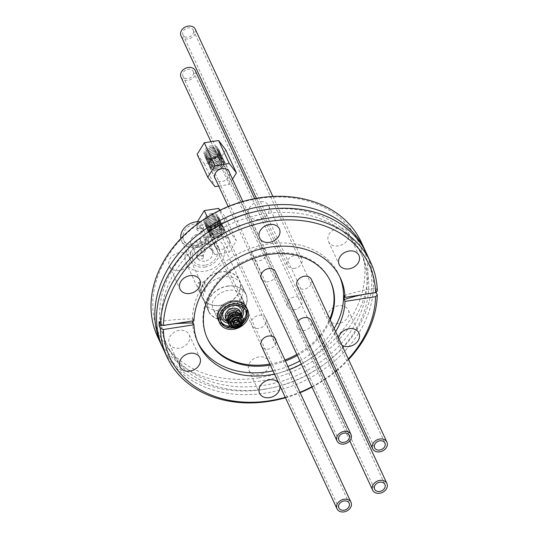 <?xml version="1.0" encoding="UTF-8"?>
<svg xmlns="http://www.w3.org/2000/svg" width="538" height="538" viewBox="0 0 538 538"><rect width="100%" height="100%" fill="white"/><g stroke="black" fill="none" stroke-linecap="round" stroke-linejoin="round"><path stroke-width="0.4" stroke-dasharray="2.69 2.02" d="M216.713 225.005A7.714 6.086 -24.9 0 1 223.714 228.051A7.714 6.086 -24.9 0 1 216.713 237.601A7.714 6.086 -24.9 0 1 209.719 234.548A7.714 6.086 -24.9 0 1 216.713 225.005M261.266 345.611L251.797 325.208A7.714 6.086 155.1 0 0 251.845 325.308A7.714 6.086 155.1 0 0 258.906 328.355A7.714 6.086 155.1 0 0 265.88 323.035L275.51 343.782A7.714 6.086 -24.9 0 1 268.536 349.101A7.714 6.086 -24.9 0 1 261.475 346.062M216.081 236.316A7.814 6.167 -24.9 0 1 208.536 231.105A7.814 6.167 -24.9 0 1 216.081 223.552A7.814 6.167 -24.9 0 1 223.633 228.771A7.814 6.167 -24.9 0 1 216.081 236.316M216.249 236.148A7.155 5.642 -24.9 0 1 210.264 228.307A7.155 5.642 -24.9 0 1 222.241 226.458A7.155 5.642 -24.9 0 1 216.249 236.148M212.12 215.018A7.814 6.167 155.1 0 0 205.583 225.604A7.814 6.167 155.1 0 0 218.657 223.579A7.814 6.167 155.1 0 0 212.12 215.018M212.449 216.774A6.543 5.158 -24.9 0 1 217.924 223.936A6.543 5.158 -24.9 0 1 206.982 225.63A6.543 5.158 -24.9 0 1 212.449 216.774M212.779 216.444A7.814 6.167 -24.9 0 1 219.322 225.005A7.814 6.167 -24.9 0 1 206.242 227.029A7.814 6.167 -24.9 0 1 212.779 216.444M213.109 218.193A6.543 5.158 -24.9 0 1 218.583 225.361A6.543 5.158 -24.9 0 1 207.641 227.049A6.543 5.158 -24.9 0 1 213.109 218.193M213.445 217.863A7.814 6.167 -24.9 0 1 219.981 226.424A7.814 6.167 -24.9 0 1 206.901 228.448A7.814 6.167 -24.9 0 1 213.445 217.863M213.774 219.618A6.543 5.158 -24.9 0 1 219.242 226.78A6.543 5.158 -24.9 0 1 208.3 228.475A6.543 5.158 -24.9 0 1 213.774 219.618M214.104 219.289A7.814 6.167 -24.9 0 1 220.641 227.85A7.814 6.167 -24.9 0 1 207.567 229.874A7.814 6.167 -24.9 0 1 214.104 219.289M214.433 221.037A6.543 5.158 -24.9 0 1 219.901 228.206A6.543 5.158 -24.9 0 1 208.959 229.894A6.543 5.158 -24.9 0 1 214.433 221.037M214.763 220.708A7.814 6.167 -24.9 0 1 221.3 229.269A7.814 6.167 -24.9 0 1 208.226 231.293A7.814 6.167 -24.9 0 1 214.763 220.708M215.092 222.463A6.543 5.158 -24.9 0 1 220.56 229.625A6.543 5.158 -24.9 0 1 209.618 231.32A6.543 5.158 -24.9 0 1 215.092 222.463M215.422 222.133A7.814 6.167 -24.9 0 1 221.959 230.694A7.814 6.167 -24.9 0 1 208.885 232.719A7.814 6.167 -24.9 0 1 215.422 222.133M215.751 223.882A6.543 5.158 -24.9 0 1 221.226 231.051A6.543 5.158 -24.9 0 1 210.284 232.739A6.543 5.158 -24.9 0 1 215.751 223.882M216.74 224.978A7.814 6.167 -24.9 0 1 223.283 233.539A7.814 6.167 -24.9 0 1 210.203 235.563A7.814 6.167 -24.9 0 1 216.74 224.978M216.767 225.099A7.727 6.093 155.1 0 0 210.304 235.563A7.727 6.093 155.1 0 0 223.23 233.559A7.727 6.093 155.1 0 0 216.767 225.099M216.787 225.032A7.855 6.194 155.1 0 0 209.659 234.756A7.855 6.194 155.1 0 0 218.112 237.561A7.855 6.194 155.1 0 0 224.373 230.277A7.855 6.194 155.1 0 0 223.909 228.139A7.855 6.194 155.1 0 0 216.787 225.032M229.699 241.744A7.855 6.194 -24.9 0 1 223.431 249.033A7.855 6.194 -24.9 0 1 214.978 246.229A7.855 6.194 -24.9 0 1 219.497 237.298A7.855 6.194 -24.9 0 1 229.235 239.612A7.855 6.194 -24.9 0 1 229.699 241.744M229.269 231.333L236.424 240.708L229.269 252.288L214.951 254.508L207.796 245.133L214.951 233.546L229.269 231.333L219.565 210.432M197.439 221.717L197.15 222.194L204.305 231.569L218.616 229.349L225.778 217.762L220.008 210.217M225.778 217.762L236.424 240.708M218.616 229.349L229.269 252.288M204.305 231.569L214.951 254.508M197.15 222.194L207.796 245.133M207.352 217.17L214.951 233.546M211.461 213.599A7.814 6.167 155.1 0 0 204.924 224.185A7.814 6.167 155.1 0 0 217.998 222.16A7.814 6.167 155.1 0 0 211.461 213.599M211.79 215.348A6.543 5.158 -24.9 0 1 217.265 222.517A6.543 5.158 -24.9 0 1 206.323 224.205A6.543 5.158 -24.9 0 1 211.79 215.348M216.249 225.684A5.656 4.459 155.1 0 0 211.125 232.685A5.656 4.459 155.1 0 0 218.132 234.346A5.656 4.459 155.1 0 0 221.38 227.924A5.656 4.459 155.1 0 0 216.249 225.684M219.107 321.717A15.447 12.179 155.1 0 0 232.712 327.037A15.447 12.179 155.1 0 0 247.056 308.745M227.345 315.456C238.879 312.087 243.539 305.725 241.32 296.377C235.604 281.73 205.879 295.53 213.364 309.35C215.98 314.165 220.634 316.203 227.345 315.456M377.293 290.917L376.022 288.173L376.022 292.201A123.404 71.245 180 0 0 361.549 294.824M163.148 348.725A112.301 88.568 155.1 0 0 265.012 393.137A112.301 88.568 155.1 0 0 373.459 282.658A112.301 88.568 155.1 0 0 366.876 254.171M285.463 397.743A112.301 88.568 155.1 0 0 300.11 392.673M312.027 387.138A112.301 88.568 155.1 0 0 335.154 372.014M336.519 370.897A112.301 88.568 155.1 0 0 348.57 359.552M157.614 336.795A112.301 88.568 155.1 0 0 259.477 381.213A112.301 88.568 155.1 0 0 361.341 242.241M162.328 346.875A112.301 88.568 155.1 0 0 263.311 389.472A112.301 88.568 155.1 0 0 366.001 252.349M272.988 370.864A78.239 61.709 155.1 0 0 287.931 366.432M299.848 360.904A78.239 61.709 155.1 0 0 322.175 344.058M323.446 342.733A78.239 61.709 155.1 0 0 334.172 328.523M274.467 374.058A78.239 61.709 155.1 0 0 289.417 369.619M301.327 364.091A78.239 61.709 155.1 0 0 323.654 347.245M324.925 345.921A78.239 61.709 155.1 0 0 335.651 331.711M193.061 320.89L193.102 318.926L193.949 320.749M339.686 276.566A78.239 61.709 155.1 0 0 338.974 274.958A78.239 61.709 155.1 0 0 242.033 251.925A78.239 61.709 155.1 0 0 197.036 340.83A78.239 61.709 155.1 0 0 197.809 342.41M285.274 397.353A109.873 86.652 155.1 0 0 299.942 392.31M311.858 386.775A109.873 86.652 155.1 0 0 334.945 371.57M336.304 370.447A109.873 86.652 155.1 0 0 348.301 358.967M338.604 338.066A10.901 8.595 155.1 0 0 339.155 342.188A10.901 8.595 155.1 0 0 341.946 345.275M279.888 385.733A10.901 8.595 155.1 0 0 279.377 384.145A10.901 8.595 155.1 0 0 278.489 382.726M251.797 253.25A7.714 6.086 -24.9 0 1 258.839 247.924A7.714 6.086 -24.9 0 1 265.833 250.97A7.714 6.086 -24.9 0 1 265.88 251.071A7.855 6.194 -24.9 0 1 265.967 251.246A7.855 6.194 -24.9 0 1 261.448 260.177A7.855 6.194 -24.9 0 1 251.71 257.863A7.855 6.194 -24.9 0 1 251.797 253.25L261.428 274.003M223.082 310.466A20.565 16.221 -24.9 0 1 204.427 302.336A20.565 16.221 -24.9 0 1 216.249 278.96A20.565 16.221 -24.9 0 1 241.737 285.012A20.565 16.221 -24.9 0 1 223.082 310.466M251.797 325.208A7.855 6.194 -24.9 0 1 251.71 325.039A7.855 6.194 -24.9 0 1 256.229 316.109A7.855 6.194 -24.9 0 1 265.967 318.422A7.855 6.194 -24.9 0 1 265.88 323.035M294.602 268.334A7.855 6.194 -24.9 0 1 287.474 265.227A7.855 6.194 -24.9 0 1 291.993 256.296A7.855 6.194 -24.9 0 1 301.724 258.61A7.855 6.194 -24.9 0 1 294.602 268.334M294.602 309.713A7.855 6.194 -24.9 0 1 287.474 306.606A7.855 6.194 -24.9 0 1 291.993 297.682A7.855 6.194 -24.9 0 1 301.724 299.989A7.855 6.194 -24.9 0 1 294.602 309.713M258.839 201.589A10.901 8.595 155.1 0 0 248.953 215.079A10.901 8.595 155.1 0 0 262.457 218.287A10.901 8.595 155.1 0 0 268.724 205.899A10.901 8.595 155.1 0 0 258.839 201.589M179.282 330.372A10.901 8.595 155.1 0 0 169.396 343.863A10.901 8.595 155.1 0 0 182.9 347.077A10.901 8.595 155.1 0 0 189.174 334.69A10.901 8.595 155.1 0 0 179.282 330.372M338.395 305.759A10.901 8.595 155.1 0 0 328.51 319.249A10.901 8.595 155.1 0 0 342.013 322.457A10.901 8.595 155.1 0 0 348.281 310.07A10.901 8.595 155.1 0 0 338.395 305.759M258.839 377.817A109.833 86.625 155.1 0 0 350.715 229.087A109.833 86.625 155.1 0 0 166.962 257.514A109.833 86.625 155.1 0 0 258.839 377.817M338.395 228.105A10.901 8.595 155.1 0 0 328.51 241.596A10.901 8.595 155.1 0 0 342.013 244.803A10.901 8.595 155.1 0 0 348.281 232.416A10.901 8.595 155.1 0 0 338.395 228.105M179.282 252.726A10.901 8.595 155.1 0 0 169.396 266.209A10.901 8.595 155.1 0 0 182.9 269.424A10.901 8.595 155.1 0 0 189.174 257.036A10.901 8.595 155.1 0 0 179.282 252.726M258.839 356.896A10.901 8.595 155.1 0 0 248.953 370.386A10.901 8.595 155.1 0 0 262.457 373.594A10.901 8.595 155.1 0 0 268.724 361.206A10.901 8.595 155.1 0 0 258.839 356.896M262.295 279.995A7.855 6.194 155.1 0 0 271.925 280.48A7.855 6.194 155.1 0 0 275.658 272.141M275.51 343.782A7.855 6.194 155.1 0 0 276.034 340.789M297.104 285.974A7.855 6.194 155.1 0 0 304.232 289.088A7.855 6.194 155.1 0 0 311.354 279.363M298.314 320.951A7.855 6.194 155.1 0 0 297.104 327.36A7.855 6.194 155.1 0 0 304.232 330.466A7.855 6.194 155.1 0 0 311.354 320.742M269.841 364.085A67.875 53.531 155.1 0 0 284.938 359.983M296.855 354.455A67.875 53.531 155.1 0 0 318.752 336.674M319.962 335.228A67.875 53.531 155.1 0 0 329.774 319.047M330.265 280.816A67.875 53.531 155.1 0 0 330.036 280.318A67.875 53.531 155.1 0 0 245.933 260.338A67.875 53.531 155.1 0 0 206.901 337.467A67.875 53.531 155.1 0 0 207.137 337.965M270.305 365.087A67.875 53.531 155.1 0 0 285.402 360.985M297.319 355.45A67.875 53.531 155.1 0 0 319.216 337.676M320.426 336.23A67.875 53.531 155.1 0 0 330.238 320.043M162.59 325.214A123.404 71.245 180 0 1 173.935 323.849M159.127 321.724A123.404 71.245 180 0 1 193.102 318.926M344.179 295.557A123.404 71.245 180 0 1 376.022 288.173M265.012 389.108A107.365 84.674 155.1 0 0 362.404 256.249A107.365 84.674 155.1 0 0 229.37 224.642A107.365 84.674 155.1 0 0 167.627 346.647A107.365 84.674 155.1 0 0 265.012 389.108M201.925 236.619A107.365 84.674 155.1 0 0 165.926 342.975A107.365 84.674 155.1 0 0 263.311 385.437A107.365 84.674 155.1 0 0 360.695 252.578A107.365 84.674 155.1 0 0 256.236 211.414M275.416 271.623L265.88 251.071M227.339 286.243A20.343 16.046 -24.9 0 1 245.792 294.286A20.343 16.046 -24.9 0 1 234.091 317.4A20.343 16.046 -24.9 0 1 208.885 311.415A20.343 16.046 -24.9 0 1 227.339 286.243M227.339 319.646A20.565 16.221 -24.9 0 1 208.683 311.509A20.565 16.221 -24.9 0 1 220.513 288.139A20.565 16.221 -24.9 0 1 245.994 294.192A20.565 16.221 -24.9 0 1 227.339 319.646M181.01 77.21A7.855 6.194 155.1 0 0 188.132 80.317A7.855 6.194 155.1 0 0 195.26 70.592M193.599 73.054A5.656 4.459 -24.9 0 1 189.087 78.299A5.656 4.459 -24.9 0 1 183.001 76.282A5.656 4.459 -24.9 0 1 186.256 69.853A5.656 4.459 -24.9 0 1 193.263 71.52A5.656 4.459 -24.9 0 1 193.599 73.054M195.26 29.213A7.855 6.194 -24.9 0 1 188.132 38.938A7.855 6.194 -24.9 0 1 181.01 35.831M193.599 31.675A5.656 4.459 -24.9 0 1 189.087 36.92A5.656 4.459 -24.9 0 1 183.001 34.903A5.656 4.459 -24.9 0 1 186.256 28.474A5.656 4.459 -24.9 0 1 193.263 30.141A5.656 4.459 -24.9 0 1 193.599 31.675M216.713 169.752A7.714 6.086 155.1 0 0 223.714 160.21A7.714 6.086 155.1 0 0 216.713 157.157A7.714 6.086 155.1 0 0 209.719 166.699A7.714 6.086 155.1 0 0 216.713 169.752M216.249 157.836A5.656 4.459 155.1 0 0 211.125 164.836A5.656 4.459 155.1 0 0 218.132 166.504A5.656 4.459 155.1 0 0 221.38 160.075A5.656 4.459 155.1 0 0 216.249 157.836M216.249 168.3A7.155 5.642 155.1 0 0 222.241 158.609A7.155 5.642 155.1 0 0 210.264 160.458A7.155 5.642 155.1 0 0 216.249 168.3M216.081 168.475A7.814 6.167 -24.9 0 1 208.536 163.256A7.814 6.167 -24.9 0 1 216.081 155.711A7.814 6.167 -24.9 0 1 223.633 160.923A7.814 6.167 -24.9 0 1 216.081 168.475M212.12 147.177A7.814 6.167 155.1 0 0 205.583 157.762A7.814 6.167 155.1 0 0 218.657 155.738A7.814 6.167 155.1 0 0 212.12 147.177M212.449 148.925A6.543 5.158 -24.9 0 1 217.924 156.094A6.543 5.158 -24.9 0 1 206.982 157.782A6.543 5.158 -24.9 0 1 212.449 148.925M212.779 148.596A7.814 6.167 -24.9 0 1 219.322 157.157A7.814 6.167 -24.9 0 1 206.242 159.181A7.814 6.167 -24.9 0 1 212.779 148.596M213.109 150.351A6.543 5.158 -24.9 0 1 218.583 157.513A6.543 5.158 -24.9 0 1 207.641 159.208A6.543 5.158 -24.9 0 1 213.109 150.351M213.445 150.021A7.814 6.167 -24.9 0 1 219.981 158.582A7.814 6.167 -24.9 0 1 206.901 160.606A7.814 6.167 -24.9 0 1 213.445 150.021M213.774 151.77A6.543 5.158 -24.9 0 1 219.242 158.939A6.543 5.158 -24.9 0 1 208.3 160.627A6.543 5.158 -24.9 0 1 213.774 151.77M214.104 151.44A7.814 6.167 -24.9 0 1 220.641 160.001A7.814 6.167 -24.9 0 1 207.567 162.025A7.814 6.167 -24.9 0 1 214.104 151.44M214.433 153.196A6.543 5.158 -24.9 0 1 219.901 160.358A6.543 5.158 -24.9 0 1 208.959 162.052A6.543 5.158 -24.9 0 1 214.433 153.196M214.763 152.866A7.814 6.167 -24.9 0 1 221.3 161.427A7.814 6.167 -24.9 0 1 208.226 163.444A7.814 6.167 -24.9 0 1 214.763 152.866M215.092 154.614A6.543 5.158 -24.9 0 1 220.56 161.783A6.543 5.158 -24.9 0 1 209.618 163.471A6.543 5.158 -24.9 0 1 215.092 154.614M215.422 154.285A7.814 6.167 -24.9 0 1 221.959 162.846A7.814 6.167 -24.9 0 1 208.885 164.87A7.814 6.167 -24.9 0 1 215.422 154.285M215.751 156.04A6.543 5.158 -24.9 0 1 221.226 163.202A6.543 5.158 -24.9 0 1 210.284 164.897A6.543 5.158 -24.9 0 1 215.751 156.04M216.74 157.13A7.814 6.167 -24.9 0 1 223.283 165.691A7.814 6.167 -24.9 0 1 210.203 167.715A7.814 6.167 -24.9 0 1 216.74 157.13M216.767 157.251A7.727 6.093 155.1 0 0 210.304 167.715A7.727 6.093 155.1 0 0 223.23 165.717A7.727 6.093 155.1 0 0 216.767 157.251M216.787 157.19A7.855 6.194 155.1 0 0 209.659 166.914A7.855 6.194 155.1 0 0 218.112 169.719A7.855 6.194 155.1 0 0 224.373 162.429A7.855 6.194 155.1 0 0 223.909 160.297A7.855 6.194 155.1 0 0 216.787 157.19M229.598 172.9A7.855 6.194 -24.9 0 1 229.699 173.902A7.855 6.194 -24.9 0 1 224.144 180.943A7.855 6.194 -24.9 0 1 215.61 179.389M232.517 179.181L229.269 184.447L218.71 186.081M197.15 154.345L204.305 163.72L218.616 161.508L225.778 149.92M218.616 161.508L229.269 184.447M204.305 163.72L214.951 186.659M211.461 145.751A7.814 6.167 155.1 0 0 204.924 156.336A7.814 6.167 155.1 0 0 217.998 154.312A7.814 6.167 155.1 0 0 211.461 145.751M211.79 147.506A6.543 5.158 -24.9 0 1 217.265 154.668A6.543 5.158 -24.9 0 1 206.323 156.363A6.543 5.158 -24.9 0 1 211.79 147.506M200.479 240.385A2.058 1.621 -24.9 0 1 198.838 242.295A2.058 1.621 -24.9 0 1 196.626 241.562A2.058 1.621 -24.9 0 1 197.809 239.222A2.058 1.621 -24.9 0 1 200.358 239.827A2.058 1.621 -24.9 0 1 200.479 240.385M198.488 247.413A8.225 6.49 -24.9 0 1 191.03 244.158A8.225 6.49 -24.9 0 1 195.758 234.81A8.225 6.49 -24.9 0 1 205.953 237.231A8.225 6.49 -24.9 0 1 198.488 247.413M204.877 261.179A8.225 6.49 -24.9 0 1 197.419 257.924A8.225 6.49 -24.9 0 1 202.147 248.569A8.225 6.49 -24.9 0 1 212.342 250.997A8.225 6.49 -24.9 0 1 204.877 261.179M204.877 265.207A13.161 10.383 -24.9 0 1 192.94 260.002A13.161 10.383 -24.9 0 1 200.506 245.039A13.161 10.383 -24.9 0 1 216.821 248.919A13.161 10.383 -24.9 0 1 204.877 265.207M197.022 257.756A3.289 1.903 180 0 1 196.915 257.265A3.289 1.903 180 0 1 200.203 255.362A3.289 1.903 180 0 1 203.492 257.265A3.289 1.903 180 0 1 200.634 259.148A3.289 1.903 180 0 1 197.022 257.756M195.617 245.247A13.161 10.383 -24.9 0 1 183.68 240.042A13.161 10.383 -24.9 0 1 191.246 225.086A13.161 10.383 -24.9 0 1 207.554 228.959A13.161 10.383 -24.9 0 1 195.617 245.247M197.022 227.527A3.289 1.903 180 0 1 196.915 227.036A3.289 1.903 180 0 1 200.203 225.14A3.289 1.903 180 0 1 203.492 227.036A3.289 1.903 180 0 1 200.634 228.919A3.289 1.903 180 0 1 197.022 227.527M197.022 255.099L200.324 256.639L202.315 256.048L203.492 254.272C202.88 252.685 201.192 252.309 198.428 253.149L196.915 254.622L197.022 255.099M180.855 238.509A15.427 12.166 155.1 0 0 181.622 240.997A15.427 12.166 155.1 0 0 195.617 247.097A15.427 12.166 155.1 0 0 209.612 228.004A15.427 12.166 155.1 0 0 200.311 221.817M197.022 230.19L196.915 229.679C198.596 227.224 200.748 227.184 203.384 229.558L203.492 230.029C201.837 231.858 199.679 231.912 197.022 230.19M204.776 282.484L205.26 291.811C205.018 292.161 200.613 281.798 203.687 281.65L204.776 282.484M204.877 267.056A15.427 12.166 155.1 0 0 218.872 247.964A15.427 12.166 155.1 0 0 199.759 243.425A15.427 12.166 155.1 0 0 190.889 260.95A15.427 12.166 155.1 0 0 204.877 267.056M199.591 283.284L198.583 282.437L197.628 284.716C198.401 289.047 199.248 291.677 200.156 292.598L199.591 283.284M185.011 257.534A20.565 16.221 155.1 0 0 186.222 263.116A20.565 16.221 155.1 0 0 211.71 269.175A20.565 16.221 155.1 0 0 223.532 245.799A20.565 16.221 155.1 0 0 201.414 238.462A20.565 16.221 155.1 0 0 185.011 257.534M200.876 291.71A20.565 16.221 155.1 0 0 202.086 297.299A20.565 16.221 155.1 0 0 227.574 303.351A20.565 16.221 155.1 0 0 239.397 279.982A20.565 16.221 155.1 0 0 217.278 272.638A20.565 16.221 155.1 0 0 200.876 291.71M220.741 305.248A20.343 16.046 155.1 0 0 239.195 280.076A20.343 16.046 155.1 0 0 220.741 272.033A20.343 16.046 155.1 0 0 202.295 297.205A20.343 16.046 155.1 0 0 220.741 305.248M234.662 321.092L231.891 315.127L230.123 315.396A3.289 2.596 155.1 0 0 230.123 316.606L231.891 316.337L234.259 321.435M230.123 316.606L232.134 320.937M236.545 320.218L234.548 315.92L236.316 315.651L238.859 321.125M236.316 315.651A3.289 2.596 155.1 0 0 236.316 314.441L234.548 314.717L237.319 320.682M236.316 314.441L239.511 321.32M230.123 315.396L232.47 320.46M231.891 316.337A1.56 1.231 -24.9 0 1 231.891 315.127M234.548 314.717A1.56 1.231 -24.9 0 1 234.548 315.92M235.234 312.101A3.289 2.596 -24.9 0 1 232.134 315.873A3.289 2.596 -24.9 0 1 229.148 314.569A3.289 2.596 -24.9 0 1 231.044 310.829A3.289 2.596 -24.9 0 1 235.119 311.798A3.289 2.596 -24.9 0 1 235.234 312.101M231.36 313.977A1.56 1.231 -24.9 0 1 234.198 314.145A1.56 1.231 -24.9 0 1 231.273 315.033A1.56 1.231 -24.9 0 1 231.36 313.977M218.515 320.399A15.427 12.166 155.1 0 0 232.134 325.779A15.427 12.166 155.1 0 0 246.438 307.44M246.337 307.185A15.427 12.166 155.1 0 0 246.128 306.694A15.427 12.166 155.1 0 0 227.016 302.148A15.427 12.166 155.1 0 0 218.146 319.68A15.427 12.166 155.1 0 0 218.381 320.157M217.998 318.664A15.178 11.97 155.1 0 0 218.367 319.572A15.178 11.97 155.1 0 0 232.134 325.577A15.178 11.97 155.1 0 0 245.9 306.794A15.178 11.97 155.1 0 0 245.442 305.927M245.335 305.752A15.178 11.97 155.1 0 0 227.097 302.329A15.178 11.97 155.1 0 0 217.937 318.469M233.142 327.992A13.759 10.854 155.1 0 0 233.754 327.904A13.759 10.854 155.1 0 0 242.793 323.513M218.717 320.863A15.407 12.152 155.1 0 0 232.685 326.956A15.407 12.152 155.1 0 0 246.66 307.891M240.15 302.343A15.407 12.152 155.1 0 0 218.677 312.302M232.685 326.768A15.178 11.97 155.1 0 0 246.458 307.985A15.178 11.97 155.1 0 0 227.648 303.519A15.178 11.97 155.1 0 0 218.919 320.769A15.178 11.97 155.1 0 0 232.685 326.768M232.134 317.38A5.145 4.055 155.1 0 0 236.801 311.018A5.145 4.055 155.1 0 0 230.425 309.505A5.145 4.055 155.1 0 0 227.473 315.349A5.145 4.055 155.1 0 0 232.134 317.38M235.752 326.035A6.2 4.889 155.1 0 0 240.937 317.635A6.2 4.889 155.1 0 0 230.56 319.242A6.2 4.889 155.1 0 0 235.752 326.035M228.751 324.219A7.781 6.133 155.1 0 0 235.415 326.606A7.781 6.133 155.1 0 0 242.746 317.723M235.086 324.602A6.2 4.889 155.1 0 0 240.271 316.203A6.2 4.889 155.1 0 0 229.894 317.81A6.2 4.889 155.1 0 0 235.086 324.602M228.085 322.787A7.781 6.133 155.1 0 0 234.75 325.174A7.781 6.133 155.1 0 0 242.08 316.29M234.602 324.293A7.088 5.588 155.1 0 0 240.533 314.696A7.088 5.588 155.1 0 0 228.677 316.532A7.088 5.588 155.1 0 0 234.602 324.293M234.602 323.479A6.086 4.802 155.1 0 0 240.13 315.94A6.086 4.802 155.1 0 0 232.584 314.152A6.086 4.802 155.1 0 0 229.08 321.072A6.086 4.802 155.1 0 0 234.602 323.479M227.883 317.312A6.086 4.802 155.1 0 0 228.233 319.236A6.086 4.802 155.1 0 0 233.754 321.643A6.086 4.802 155.1 0 0 239.275 314.111A6.086 4.802 155.1 0 0 238.031 312.598M227.453 321.455A8.023 6.328 155.1 0 0 233.754 323.224A8.023 6.328 155.1 0 0 241.475 314.952M205.267 250.708A2.058 1.621 -24.9 0 1 203.626 252.618A2.058 1.621 -24.9 0 1 201.414 251.885A2.058 1.621 -24.9 0 1 202.597 249.545A2.058 1.621 -24.9 0 1 205.146 250.15A2.058 1.621 -24.9 0 1 205.267 250.708M232.9 321.388A8.023 6.328 155.1 0 0 240.177 311.462C241.77 313.486 239.76 319.384 232.584 321.031C227.897 320.769 225.577 319.828 225.624 318.214A8.023 6.328 155.1 0 0 232.9 321.388M227.487 321.563A10.081 7.949 155.1 0 0 232.369 321.919A10.081 7.949 155.1 0 0 241.535 315.039M234.561 305.335A10.081 7.949 155.1 0 0 224.575 309.969M228.233 323.224A11.701 9.227 155.1 0 0 232.369 323.244A11.701 9.227 155.1 0 0 242.322 316.68M240.883 306.088A11.701 9.227 155.1 0 0 228.482 305.315A11.701 9.227 155.1 0 0 221.064 315.288M229.887 326.243A13.759 10.854 155.1 0 0 232.9 326.068A13.759 10.854 155.1 0 0 243.559 319.902M245.752 309.989A13.759 10.854 155.1 0 0 245.382 309.041A13.759 10.854 155.1 0 0 228.334 304.992A13.759 10.854 155.1 0 0 220.419 320.628A13.759 10.854 155.1 0 0 220.903 321.522M209.719 234.548L251.845 325.308M223.714 228.051L274.642 337.79M229.235 239.612L223.909 228.139M214.978 246.229L209.659 234.756M211.125 232.685L338.879 507.966M221.38 227.924L349.142 503.198M246.72 307.918L241.354 296.357M218.697 320.924L213.33 309.363M197.036 340.83L198.515 344.017M338.974 274.958L340.453 278.146M206.901 337.467L207.365 338.463M330.036 280.318L330.5 281.313M328.51 319.249L339.155 342.188M348.281 310.07L358.933 333.015M328.51 241.596L339.155 264.535M348.281 232.416L358.933 255.362M169.396 343.863L180.042 366.802M189.174 334.69L199.82 357.629M169.396 266.209L180.042 289.155M189.174 257.036L199.82 279.975M248.953 215.079L259.598 238.018M268.724 205.899L279.377 228.838M248.953 370.386L259.598 393.325M268.724 361.206L279.377 384.145M165.926 342.975L167.627 346.647M360.695 252.578L362.404 256.249M275.597 271.999L265.967 251.246M261.34 278.61L251.71 257.863M275.597 339.169L265.967 318.422M261.34 345.786L251.71 325.039M245.994 294.192L241.737 285.012M208.683 311.509L204.427 302.336M210.957 141.736L287.474 306.606M254.696 198.656L301.724 299.989M297.104 327.36L349.774 440.837M183.001 76.282L374.643 489.203M193.263 71.52L384.905 484.435M256.424 198.334L287.474 265.227M272.88 196.457L301.724 258.61M183.001 34.903L374.643 447.824M193.263 30.141L384.905 443.056M209.719 166.699L214.615 177.251M228.213 206.552L260.903 276.989M223.714 160.21L228.61 170.754M242.867 201.481L265.833 250.97M211.125 164.836L338.879 440.118M221.38 160.075L349.142 435.356M229.235 171.763L223.909 160.297M214.978 178.381L209.659 166.914M212.342 250.997L205.953 237.231M197.419 257.924L191.03 244.158M216.821 248.919L207.554 228.959M192.94 260.002L183.68 240.042M203.492 257.265L203.492 254.272M196.915 257.265L196.915 254.622M196.915 227.036L196.915 229.679M203.492 227.036L203.492 230.029M218.872 247.964L209.612 228.004M190.889 260.95L181.622 240.997M200.156 292.598L205.26 291.811M198.583 282.437L203.687 281.65M186.222 263.116L202.086 297.299M223.532 245.799L239.397 279.982M202.295 297.205L208.885 311.415M239.195 280.076L245.792 294.286M229.148 314.569L232.12 320.964M235.119 311.798L238.085 318.193M234.635 314.864L234.104 313.721M231.804 316.183L231.273 315.033M246.128 306.694L241.333 296.371M218.146 319.68L213.351 309.357M218.367 319.572L218.919 320.769M245.9 306.794L246.458 307.985M227.473 315.349L231.75 324.569M236.801 311.018L241.078 320.244M228.233 319.236L229.08 321.072M239.275 314.111L240.13 315.94M246.236 310.877L245.382 309.041C240.849 302.41 234.36 301.347 225.913 305.853C220.176 310.244 218.341 315.174 220.419 320.628L221.273 322.464M205.146 250.15L200.358 239.827M201.414 251.885L196.626 241.562"/><path stroke-width="0.81" d="M344.011 499.284A7.714 6.086 155.1 0 0 337.017 508.827A7.714 6.086 155.1 0 0 346.573 511.1A7.714 6.086 155.1 0 0 351.005 502.337A7.714 6.086 155.1 0 0 344.011 499.284M261.266 345.611L261.428 345.961A7.714 6.086 -24.9 0 0 261.475 346.062L337.017 508.827M220.008 210.217L218.616 208.394L204.305 210.607L197.439 221.717M219.565 210.432L218.616 208.394M204.305 210.607L207.352 217.17M344.011 500.965A5.656 4.459 155.1 0 0 338.879 507.966A5.656 4.459 155.1 0 0 345.887 509.627A5.656 4.459 155.1 0 0 349.142 503.198A5.656 4.459 155.1 0 0 344.011 500.965M247.056 308.745A15.447 12.179 155.1 0 0 246.72 307.918A15.447 12.179 155.1 0 0 227.581 303.371A15.447 12.179 155.1 0 0 218.697 320.924A15.447 12.179 155.1 0 0 219.107 321.717M375.591 292.652L377.293 290.917A112.301 88.568 155.1 0 0 370.709 262.43A112.301 88.568 155.1 0 0 251.091 221.999A112.301 88.568 155.1 0 0 160.398 324.468L163.384 325.483L193.949 320.749A78.239 61.709 155.1 0 1 257.473 249.874A78.239 61.709 155.1 0 1 340.453 278.146A78.239 61.709 155.1 0 1 345.019 297.38L375.591 292.652A109.873 86.652 155.1 0 0 269.484 221.374A109.873 86.652 155.1 0 0 163.384 325.483M370.709 262.43L366.876 254.171A112.301 88.568 155.1 0 0 227.729 221.111A112.301 88.568 155.1 0 0 163.148 348.725L166.982 356.983A112.301 88.568 155.1 0 0 285.463 397.743M348.57 359.552A112.301 88.568 155.1 0 0 377.293 294.945L376.028 292.215M160.398 324.468L159.127 321.724L159.127 325.759L160.398 328.496A112.301 88.568 155.1 0 0 166.982 356.983M300.11 392.673A112.301 88.568 155.1 0 0 312.027 387.138M335.154 372.014A112.301 88.568 155.1 0 0 336.519 370.897M366.001 252.349A112.301 88.568 155.1 0 0 365.174 250.5L361.341 242.241A112.301 88.568 155.1 0 0 222.194 209.181A112.301 88.568 155.1 0 0 157.614 336.795L161.447 345.053A112.301 88.568 155.1 0 0 162.328 346.875M365.174 250.5A112.301 88.568 155.1 0 0 226.027 217.439A112.301 88.568 155.1 0 0 161.447 345.053M197.809 342.41A78.239 61.709 155.1 0 0 268.005 371.778A78.239 61.709 155.1 0 0 272.988 370.864M287.931 366.432A78.239 61.709 155.1 0 0 299.848 360.904M322.175 344.058A78.239 61.709 155.1 0 0 323.446 342.733M334.172 328.523A78.239 61.709 155.1 0 0 343.54 294.192A78.239 61.709 155.1 0 0 339.686 276.566M345.019 297.38L344.179 295.557L344.179 299.585L345.019 301.414L375.591 296.68L377.293 294.945M160.398 328.496L163.384 329.512L193.949 324.784A78.239 61.709 155.1 0 0 198.515 344.017A78.239 61.709 155.1 0 0 274.467 374.058M289.417 369.619A78.239 61.709 155.1 0 0 301.327 364.091M323.654 347.245A78.239 61.709 155.1 0 0 324.925 345.921M335.651 331.711A78.239 61.709 155.1 0 0 345.019 301.414M193.949 324.784L193.102 322.961L193.061 320.89M349.041 268.845A10.901 8.595 155.1 0 0 358.933 255.362A10.901 8.595 155.1 0 0 349.041 251.044A10.901 8.595 155.1 0 0 339.155 264.535A10.901 8.595 155.1 0 0 349.041 268.845M189.927 293.466A10.901 8.595 155.1 0 0 199.82 279.975A10.901 8.595 155.1 0 0 189.927 275.664A10.901 8.595 155.1 0 0 180.042 289.155A10.901 8.595 155.1 0 0 189.927 293.466M269.484 242.329A10.901 8.595 155.1 0 0 279.377 228.838A10.901 8.595 155.1 0 0 269.484 224.528A10.901 8.595 155.1 0 0 259.598 238.018A10.901 8.595 155.1 0 0 269.484 242.329M163.384 329.512A109.873 86.652 155.1 0 0 285.274 397.353M299.942 392.31A109.873 86.652 155.1 0 0 311.858 386.775M334.945 371.57A109.873 86.652 155.1 0 0 336.304 370.447M348.301 358.967A109.873 86.652 155.1 0 0 375.591 296.68M341.946 345.275A10.901 8.595 155.1 0 0 349.041 346.499A10.901 8.595 155.1 0 0 358.933 333.015A10.901 8.595 155.1 0 0 349.041 328.698A10.901 8.595 155.1 0 0 338.604 338.066M189.927 371.119A10.901 8.595 155.1 0 0 199.82 357.629A10.901 8.595 155.1 0 0 189.927 353.318A10.901 8.595 155.1 0 0 180.042 366.802A10.901 8.595 155.1 0 0 189.927 371.119M278.489 382.726A10.901 8.595 155.1 0 0 269.484 379.835A10.901 8.595 155.1 0 0 259.598 393.325A10.901 8.595 155.1 0 0 269.484 397.636A10.901 8.595 155.1 0 0 279.888 385.733M275.416 271.623L275.51 271.825A7.714 6.086 155.1 0 0 275.463 271.724A7.714 6.086 155.1 0 0 268.469 268.67A7.714 6.086 155.1 0 0 261.428 274.003A7.855 6.194 155.1 0 0 261.34 278.61A7.855 6.194 155.1 0 0 262.295 279.995M276.034 340.789A7.855 6.194 155.1 0 0 275.597 339.169A7.855 6.194 155.1 0 0 265.859 336.855A7.855 6.194 155.1 0 0 261.34 345.786A7.855 6.194 155.1 0 0 261.428 345.961M386.896 442.135L311.354 279.363A7.855 6.194 155.1 0 0 301.623 277.05A7.855 6.194 155.1 0 0 297.104 285.974L372.646 448.746A7.855 6.194 -24.9 0 1 377.165 439.822A7.855 6.194 -24.9 0 1 386.896 442.135A7.855 6.194 -24.9 0 1 379.774 451.853A7.855 6.194 -24.9 0 1 372.646 448.746M386.896 483.514A7.855 6.194 155.1 0 0 377.165 481.201A7.855 6.194 155.1 0 0 372.646 490.125A7.855 6.194 155.1 0 0 379.774 493.232A7.855 6.194 155.1 0 0 386.896 483.514L311.354 320.742A7.855 6.194 155.1 0 0 305.463 317.528A7.855 6.194 155.1 0 0 298.314 320.951M207.137 337.965A67.875 53.531 155.1 0 0 268.469 364.307A67.875 53.531 155.1 0 0 269.841 364.085M284.938 359.983A67.875 53.531 155.1 0 0 296.855 354.455M318.752 336.674A67.875 53.531 155.1 0 0 319.962 335.228M329.774 319.047A67.875 53.531 155.1 0 0 330.265 280.816M330.238 320.043A67.875 53.531 155.1 0 0 330.5 281.313A67.875 53.531 155.1 0 0 246.397 261.334A67.875 53.531 155.1 0 0 207.365 338.463A67.875 53.531 155.1 0 0 268.933 365.309A67.875 53.531 155.1 0 0 270.305 365.087M285.402 360.985A67.875 53.531 155.1 0 0 297.319 355.45M319.216 337.676A67.875 53.531 155.1 0 0 320.426 336.23M159.127 325.759A123.404 71.245 180 0 1 162.59 325.214M173.935 323.849A123.404 71.245 180 0 1 193.102 322.961M344.179 299.585A123.404 71.245 180 0 1 361.549 294.824M256.236 211.414A107.365 84.674 155.1 0 0 201.925 236.619M254.696 198.656L195.26 70.592A7.855 6.194 155.1 0 0 185.523 68.279A7.855 6.194 155.1 0 0 181.01 77.21L210.957 141.736M385.235 485.975A5.656 4.459 -24.9 0 1 380.729 491.221A5.656 4.459 -24.9 0 1 374.643 489.203A5.656 4.459 -24.9 0 1 377.898 482.774A5.656 4.459 -24.9 0 1 384.905 484.435A5.656 4.459 -24.9 0 1 385.235 485.975M256.424 198.334L181.01 35.831A7.855 6.194 -24.9 0 1 185.523 26.9A7.855 6.194 -24.9 0 1 195.26 29.213L272.88 196.457M385.235 444.596A5.656 4.459 -24.9 0 1 380.729 449.842A5.656 4.459 -24.9 0 1 374.643 447.824A5.656 4.459 -24.9 0 1 377.898 441.395A5.656 4.459 -24.9 0 1 384.905 443.056A5.656 4.459 -24.9 0 1 385.235 444.596M344.011 431.442A7.714 6.086 155.1 0 0 337.017 440.985A7.714 6.086 155.1 0 0 346.573 443.251A7.714 6.086 155.1 0 0 351.005 434.489A7.714 6.086 155.1 0 0 344.011 431.442M344.011 433.117A5.656 4.459 155.1 0 0 338.879 440.118A5.656 4.459 155.1 0 0 345.887 441.785A5.656 4.459 155.1 0 0 349.142 435.356A5.656 4.459 155.1 0 0 344.011 433.117M215.61 179.389A7.855 6.194 -24.9 0 1 214.978 178.381A7.855 6.194 -24.9 0 1 219.497 169.457A7.855 6.194 -24.9 0 1 229.235 171.763A7.855 6.194 -24.9 0 1 229.598 172.9M218.71 186.081L214.951 186.659L207.796 177.291L214.951 165.704L229.269 163.485L236.424 172.859L232.517 179.181M236.424 172.859L225.778 149.92L218.616 140.546L204.305 142.765L197.15 154.345L207.796 177.291M229.269 163.485L218.616 140.546M204.305 142.765L214.951 165.704M200.311 221.817A15.427 12.166 155.1 0 0 180.855 238.509M234.259 321.435L234.662 322.302L233.317 323.493A3.289 2.596 155.1 0 0 233.431 323.789A3.289 2.596 155.1 0 0 236.612 325.06A3.289 2.596 155.1 0 0 239.511 322.531L237.319 321.885L236.545 320.218M232.134 320.937L233.317 323.493M238.859 321.125L239.511 322.531M237.319 320.682L239.511 321.32A3.289 2.596 155.1 0 0 239.397 321.018A3.289 2.596 155.1 0 0 236.216 319.754A3.289 2.596 155.1 0 0 233.317 322.282L234.662 321.092A1.56 1.231 -24.9 0 1 237.319 320.682M232.47 320.46L233.317 322.282M237.319 321.885A1.56 1.231 -24.9 0 1 234.662 322.302M233.754 329.249A15.407 12.152 155.1 0 0 247.729 310.184A15.407 12.152 155.1 0 0 228.637 305.651A15.407 12.152 155.1 0 0 219.78 323.156A15.407 12.152 155.1 0 0 233.754 329.249M242.793 323.513A13.759 10.854 155.1 0 0 246.236 310.877A13.759 10.854 155.1 0 0 229.181 306.828A13.759 10.854 155.1 0 0 221.273 322.464A13.759 10.854 155.1 0 0 233.142 327.992M247.729 310.184L246.66 307.891A15.407 12.152 155.1 0 0 240.15 302.343M218.677 312.302A15.407 12.152 155.1 0 0 218.717 320.863L219.78 323.156M236.417 326.606A5.145 4.055 155.1 0 0 241.078 320.244A5.145 4.055 155.1 0 0 234.709 318.725A5.145 4.055 155.1 0 0 231.75 324.569A5.145 4.055 155.1 0 0 236.417 326.606M236.417 327.474A6.2 4.889 155.1 0 0 241.602 319.074A6.2 4.889 155.1 0 0 231.226 320.675A6.2 4.889 155.1 0 0 236.417 327.474M236.081 328.039A7.781 6.133 155.1 0 0 242.591 317.507A7.781 6.133 155.1 0 0 229.578 319.518A7.781 6.133 155.1 0 0 236.081 328.039M242.746 317.723A7.781 6.133 155.1 0 0 232.833 314.69A7.781 6.133 155.1 0 0 228.751 324.219M242.08 316.29A7.781 6.133 155.1 0 0 232.167 313.257A7.781 6.133 155.1 0 0 228.085 322.787M238.031 312.598A6.086 4.802 155.1 0 0 231.73 312.316A6.086 4.802 155.1 0 0 227.883 317.312M241.475 314.952A8.023 6.328 155.1 0 0 241.031 313.298A8.023 6.328 155.1 0 0 231.091 310.93A8.023 6.328 155.1 0 0 226.478 320.049A8.023 6.328 155.1 0 0 227.453 321.455M241.031 313.298L240.177 311.462A8.023 6.328 155.1 0 0 230.237 309.101A8.023 6.328 155.1 0 0 225.624 318.214L226.478 320.049M241.535 315.039A10.081 7.949 155.1 0 0 234.561 305.335M224.575 309.969A10.081 7.949 155.1 0 0 227.487 321.563M242.322 316.68A11.701 9.227 155.1 0 0 240.883 306.088M221.064 315.288A11.701 9.227 155.1 0 0 228.233 323.224M243.559 319.902A13.759 10.854 155.1 0 0 245.752 309.989M220.903 321.522A13.759 10.854 155.1 0 0 229.887 326.243M274.642 337.79L351.005 502.337M349.774 440.837L372.646 490.125M214.615 177.251L228.213 206.552M260.903 276.989L337.017 440.985M228.61 170.754L242.867 201.481M275.463 271.724L351.005 434.489M232.12 320.964L233.431 323.789M238.085 318.193L239.397 321.018"/></g></svg>
